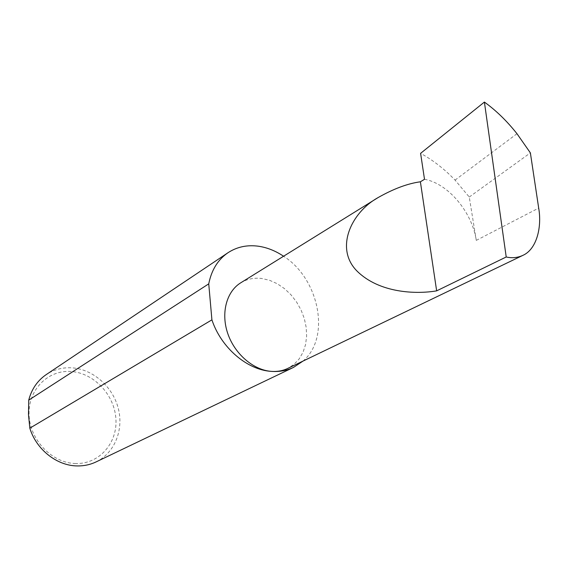 <?xml version="1.0" encoding="UTF-8"?>
<svg xmlns="http://www.w3.org/2000/svg" width="568" height="568" viewBox="0 0 568 568"><rect width="100%" height="100%" fill="white"/><g stroke="black" fill="none" stroke-linecap="round" stroke-linejoin="round"><path stroke-width="0.43" stroke-dasharray="2.84 2.13" d="M240.704 282.836C247.002 279.009 254.024 277.56 261.777 278.49L269.594 280.301L277.241 283.723L284.454 288.608L290.979 294.785L296.588 302.02L301.097 310.071L304.341 318.648L306.209 327.459L306.628 336.199L305.57 344.556L303.056 352.224L299.166 358.919L294.011 364.386L287.784 368.405M75.729 463.531C52.22 463.232 29.806 440.101 29.06 414.881C27.96 389.648 48.181 369.654 71.114 371.507C94.039 373.006 114.558 394.945 115.907 418.978C117.59 443.012 99.265 464.198 75.729 463.531M96.077 461.912C114.722 452.966 123.909 429.777 118.243 408.229C112.677 386.645 93.138 369.321 72.193 367.844C62.679 367.226 54.01 369.491 46.171 374.631M302.943 361.12C330.981 337.711 319.287 278.781 283.574 256.232M424.502 179.289C448.109 183.45 472.086 212.013 476.282 240.385L469.267 197.032L455.067 180.106C444.446 169.044 432.958 160.119 420.604 153.339M516.972 133.707L455.067 180.106M469.267 197.032L530.377 152.877M476.282 240.385L538.684 208.073"/><path stroke-width="0.85" d="M420.391 181.796C407.71 183.521 393.624 188.775 378.125 197.557C350.917 212.581 334.609 248.628 357.052 271.106C379.197 293.017 415.854 294.444 436.65 290.859L420.391 181.796L424.502 179.289L420.604 153.339L484.397 102.07L506.216 256.984C512.016 258.312 517.569 257.773 522.865 255.373C536.504 249.416 542.106 227.477 538.684 208.073L530.377 152.877L516.972 133.707C506.947 121.027 496.091 110.476 484.397 102.07M283.574 256.232C275.53 250.85 267.159 247.513 258.461 246.228C247.144 244.687 236.977 246.86 227.96 252.746L46.171 374.631C37.431 380.638 31.616 389.137 28.734 400.135L28.492 414.612L29.827 428.173L211.914 319.848C221.108 347.722 247.144 369.974 271.305 371.373C253.434 370.102 234.698 353.985 227.761 333.515C220.739 313.06 226.504 291.561 240.704 282.836L378.125 197.557M29.827 428.173C36.267 449.522 56.899 465.767 77.156 465.923C83.901 466.044 90.213 464.709 96.077 461.912L293.514 367.404L302.943 361.12M522.865 255.373L287.784 368.405C282.757 370.812 277.262 371.799 271.305 371.373C279.357 371.948 286.762 370.62 293.514 367.404M506.216 256.984L436.65 290.859M28.734 400.135L208.74 283.858C211.488 270.041 217.899 259.668 227.96 252.746M211.914 319.848L208.74 283.858"/></g></svg>
